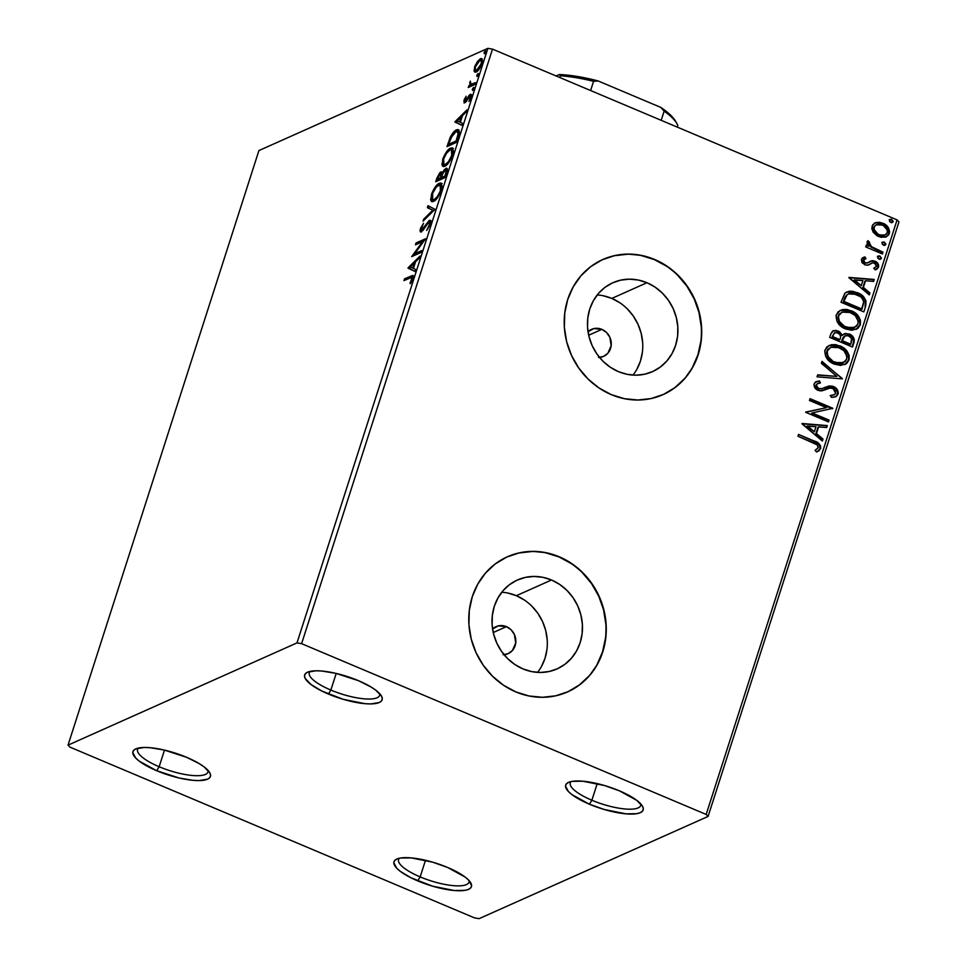 <?xml version="1.0" encoding="UTF-8"?>
<svg xmlns="http://www.w3.org/2000/svg" width="967" height="967" viewBox="0 0 967 967"><rect width="100%" height="100%" fill="white"/><g stroke="black" fill="none" stroke-linecap="round" stroke-linejoin="round"><path stroke-width="1.45" d="M138.354 748.071A36.988 10.444 -162.2 0 0 159.144 766.734L156.702 770.723A40.687 11.483 17.8 0 1 135.706 748.917A40.687 11.483 17.8 0 1 186.679 757.33L199.275 763.64L204.097 766.879L209.863 772.899L210.588 775.461L209.815 777.577L207.579 779.172L199.105 780.587L193.207 780.345L179.161 778.012L156.702 770.723L139.284 761.174L135.706 758.043L132.793 752.592L133.567 750.477L135.803 748.881L144.264 747.467L150.175 747.709L164.221 750.041L186.679 757.33A40.687 11.483 17.8 0 1 209.742 772.693A40.687 11.483 17.8 0 1 196.494 780.55A40.687 11.483 17.8 0 1 156.702 770.723L159.144 766.734A36.988 10.444 17.8 0 1 137.556 749.34A36.988 10.444 17.8 0 1 138.354 748.071M164.487 750.102L159.144 766.734L164.487 750.102M399.359 858.237A36.988 10.444 -162.2 0 0 420.162 876.9L417.708 880.889A40.687 11.483 17.8 0 1 396.712 859.095A40.687 11.483 17.8 0 1 447.697 867.508L465.103 877.045L468.681 880.175L471.594 885.627L470.832 887.754L468.596 889.35L464.982 890.365L454.212 890.51L432.587 886.183L410.999 877.806L400.302 871.352L396.724 868.221L393.811 862.757L394.584 860.642L396.808 859.047L400.423 858.031L411.193 857.886L432.817 862.213L447.697 867.508A40.687 11.483 17.8 0 1 470.76 882.859A40.687 11.483 17.8 0 1 457.512 890.716A40.687 11.483 17.8 0 1 417.708 880.889L420.162 876.9A36.988 10.444 17.8 0 1 398.573 859.518A36.988 10.444 17.8 0 1 399.359 858.237M425.492 860.279L420.162 876.9L425.492 860.279M571.074 781.566A36.988 10.444 -162.2 0 0 591.877 800.229L589.423 804.218A40.687 11.483 17.8 0 1 568.439 782.424A40.687 11.483 17.8 0 1 619.412 790.837L636.818 800.374L642.584 806.405L643.309 808.968L642.547 811.083L640.311 812.679L636.697 813.694L625.927 813.839L604.302 809.512L589.423 804.218L572.017 794.681L568.439 791.55L565.526 786.098L566.299 783.971L568.536 782.376L572.15 781.36L582.908 781.215L604.532 785.542L619.412 790.837A40.687 11.483 17.8 0 1 642.475 806.2A40.687 11.483 17.8 0 1 629.227 814.057A40.687 11.483 17.8 0 1 589.423 804.218L591.877 800.229A36.988 10.444 17.8 0 1 570.288 782.847A36.988 10.444 17.8 0 1 571.074 781.566M597.219 783.608L591.877 800.229L597.219 783.608M310.069 671.4A36.988 10.444 -162.2 0 0 330.859 690.063L328.417 694.052A40.687 11.483 17.8 0 1 307.421 672.246A40.687 11.483 17.8 0 1 358.394 680.659L370.99 686.969L375.812 690.208L381.578 696.228L382.303 698.79L381.53 700.906L379.294 702.501L370.832 703.916L364.922 703.674L343.285 699.334L321.697 690.97L310.999 684.503L305.234 678.483L304.508 675.921L305.282 673.806L307.518 672.21L315.991 670.796L321.89 671.038L335.936 673.37L358.394 680.659A40.687 11.483 17.8 0 1 381.457 696.022A40.687 11.483 17.8 0 1 368.222 703.879A40.687 11.483 17.8 0 1 328.417 694.052L330.859 690.063A36.988 10.444 17.8 0 1 309.283 672.669A36.988 10.444 17.8 0 1 310.069 671.4M336.202 673.431L330.859 690.063L336.202 673.431M496.047 626.652L496.059 626.64A14.795 13.538 -114.1 0 0 492.578 628.961L498.44 625.854L506.418 626.64L493.243 632.527L506.418 626.64A14.795 13.538 -114.1 0 1 515.81 640.154A14.795 13.538 -114.1 0 1 508.11 653.668A14.795 13.538 -114.1 0 1 504.073 654.695M598.513 357.464L603.686 356.327L607.929 353.136L611.18 345.642L609.826 337.217L606.527 332.503L601.873 329.36A14.795 13.538 -114.1 0 0 591.502 329.372L591.502 329.372A14.795 13.538 -114.1 0 0 588.021 331.693L593.883 328.587L601.873 329.36L588.685 335.247L601.873 329.36A14.795 13.538 -114.1 0 1 611.253 342.874A14.795 13.538 -114.1 0 1 603.565 356.388A14.795 13.538 -114.1 0 1 599.516 357.427M537.555 672.379A48.676 44.53 65.9 0 0 516.354 595.696L551.516 579.995A48.676 44.53 -114.1 0 1 582.388 624.44A48.676 44.53 -114.1 0 1 557.089 668.898A48.676 44.53 -114.1 0 1 522.978 668.91L514.867 664.522L507.627 658.587L501.522 651.347L496.796 643.079L493.617 634.086L492.118 624.718L492.348 615.35L494.306 606.333L497.92 598.005L503.033 590.692L509.476 584.684L516.982 580.2L525.262 577.42L534.002 576.441L542.874 577.311L551.516 579.995L559.615 584.382L566.867 590.317L572.972 597.558L577.698 605.838L580.877 614.831L582.376 624.186L582.146 633.554L580.188 642.584L576.574 650.9L571.449 658.213L565.018 664.22L557.512 668.705L549.232 671.485L540.493 672.464L531.62 671.594L522.978 668.91A48.676 44.53 -114.1 0 1 492.094 624.477A48.676 44.53 -114.1 0 1 517.405 580.007A48.676 44.53 -114.1 0 1 551.516 579.995L516.354 595.696A48.676 44.53 65.9 0 0 501.776 592.227M632.998 375.099A48.676 44.53 65.9 0 0 611.809 298.416L646.959 282.727A48.676 44.53 -114.1 0 1 677.843 327.16A48.676 44.53 -114.1 0 1 652.532 371.618A48.676 44.53 -114.1 0 1 618.421 371.63L610.31 367.242L603.07 361.32L596.965 354.079L592.239 345.799L589.06 336.806L587.561 327.45L587.791 318.07L589.749 309.053L593.363 300.725L598.488 293.424L604.919 287.404L612.425 282.932L620.705 280.14L629.444 279.173L638.317 280.043L646.959 282.727L655.07 287.114L662.31 293.037L668.415 300.278L673.141 308.558L676.32 317.551L677.819 326.906L677.589 336.274L675.631 345.304L672.017 353.632L666.892 360.933L660.461 366.94L652.955 371.425L644.675 374.217L635.935 375.184L627.063 374.314L618.421 371.63A48.676 44.53 -114.1 0 1 587.549 327.197A48.676 44.53 -114.1 0 1 612.848 282.739A48.676 44.53 -114.1 0 1 646.959 282.727L611.809 298.416A48.676 44.53 65.9 0 0 597.219 294.947M662.975 394.669A73.963 67.678 65.9 0 0 701.293 327.076A73.963 67.678 65.9 0 0 654.381 259.615L654.659 259.494A73.963 67.678 -114.1 0 1 701.571 327.027A73.963 67.678 -114.1 0 1 663.12 394.596A73.963 67.678 -114.1 0 1 611.265 394.621L624.416 398.694L637.894 400.012L651.178 398.537L663.761 394.306L675.171 387.489L684.95 378.363L692.735 367.255L698.21 354.599L701.196 340.892L701.546 326.653L699.274 312.426L694.439 298.755L687.247 286.184L677.976 275.172L666.964 266.167L654.659 259.494L641.508 255.421L628.03 254.091L614.746 255.578L602.163 259.809L590.752 266.614L580.974 275.752L573.201 286.861L567.714 299.516L564.728 313.223L564.377 327.462L566.65 341.689L571.485 355.36L578.677 367.931L587.948 378.931L598.96 387.948L611.265 394.621A73.963 67.678 -114.1 0 1 564.353 327.088A73.963 67.678 -114.1 0 1 602.804 259.519A73.963 67.678 -114.1 0 1 654.659 259.494L654.381 259.615A73.963 67.678 65.9 0 0 602.671 259.579M567.532 691.937A73.963 67.678 65.9 0 0 605.85 624.356A73.963 67.678 65.9 0 0 558.938 556.895L559.204 556.774A73.963 67.678 -114.1 0 1 606.128 624.307A73.963 67.678 -114.1 0 1 567.677 691.876A73.963 67.678 -114.1 0 1 515.822 691.901L528.973 695.974L542.451 697.292L555.735 695.817L568.318 691.586L579.729 684.769L589.507 675.631L597.28 664.522L602.767 651.879L605.753 638.172L606.104 623.92L603.831 609.693L598.996 596.035L591.804 583.464L582.533 572.452L571.521 563.447L559.204 556.774L546.065 552.689L532.587 551.371L519.303 552.858L506.72 557.089L495.309 563.894L485.531 573.032L477.746 584.141L472.259 596.784L469.285 610.503L468.935 624.742L471.207 638.969L476.042 652.628L483.234 665.211L492.505 676.211L503.517 685.228L515.822 691.901A73.963 67.678 -114.1 0 1 468.91 624.356A73.963 67.678 -114.1 0 1 507.361 556.787A73.963 67.678 -114.1 0 1 559.204 556.774L558.938 556.895A73.963 67.678 65.9 0 0 507.216 556.847M708.086 816.426L898.972 221.866L897.074 219.884L706.176 814.444L301.607 643.671L492.505 49.124L897.074 219.884L492.505 49.124L487.876 48.35L296.99 642.898L68.028 745.134L258.914 150.574L487.876 48.35L258.914 150.574L68.028 745.134L69.926 747.116L474.495 917.876L479.124 918.65L708.086 816.426L706.176 814.444L301.607 643.671L296.99 642.898L68.028 745.134L69.926 747.116L474.495 917.876L479.124 918.65L708.086 816.426L706.176 814.444L897.074 219.884L898.972 221.866L708.086 816.426M480.103 60.413L481.723 59.241L480.418 58.697L477.372 61.562L478.133 61.888L477.372 61.562L474.652 66.977L475.317 67.255L474.652 66.977L474.229 71.365L474.978 72.199L476.779 71.655L480.599 66.832L482.473 60.969L481.941 58.782L480.079 58.866L475.196 65.478L474.06 70.639L475.534 71.921L475.389 70.011M475.123 84.431L475.704 82.606L470.687 84.359L470.313 81.119L469.757 85.265L468.149 87.538L475.123 84.431L475.704 82.606L470.699 84.371L472.367 84.987L471.062 84.443L470.313 81.119L469.757 85.265L468.149 87.538L475.123 84.431M470.216 96.168L469.043 95.443L467.327 98.187L467.992 98.465L467.327 98.187L466.021 100.326L466.759 100.641L465.248 101.039L466.215 101.45L464.873 99.71L466.106 96.253L463.979 100.205L464.124 102.949L465.961 101.789L469.769 96.168L470.373 97.002L468.947 101.475L471.098 97.304L471.352 94.706L470.022 94.524L464.958 101.088L466.106 96.253L463.979 100.205L464.716 100.508L463.979 100.205L464.704 102.853L468.959 96.905L470.119 96.132L471.425 96.688M458.298 136.843L459.361 132.419L458.926 130.074L457.355 129.59L454.55 131.198L450.296 137.229L446.996 146.597L456.533 142.33L458.298 136.843L458.394 129.651L456.557 129.856C454.683 130.46 452.604 132.914 450.296 137.229L446.996 146.597L456.533 142.33L458.298 136.843M445.243 177.505L447.31 170.506L446.307 168.258L444.083 169.962L442.209 173.226L441.423 171.775L439.876 172.634L436.77 178.411L435.706 181.76L445.243 177.505L446.754 172.779C447.721 169.177 447.407 167.726 445.847 168.403L442.209 173.226L440.892 171.908L436.77 178.411L435.706 181.76L445.243 177.505M435.017 209.331L428.006 205.705L427.378 207.687L432.769 210.214L423.679 219.195L423.05 221.177L435.017 209.331L428.006 205.705L427.378 207.687L432.769 210.214L423.679 219.195L423.05 221.177L435.017 209.331M421.781 250.562L414.686 253.729L425.577 238.74L416.04 242.995L415.459 244.82L422.567 241.641L411.664 256.642L421.201 252.387L421.781 250.562L414.686 253.729L425.577 238.74L416.04 242.995L415.459 244.82L422.567 241.641L411.664 256.642L421.201 252.387L421.781 250.562M410.322 277.759L411.724 277.299L412.16 278.351L409.972 283.089L410.419 283.694L412.945 278.726L412.957 275.426L404.557 278.774L403.964 280.587L411.882 277.336L410.419 283.694L412.945 278.726L412.945 275.414L404.557 278.774L403.964 280.587L410.322 277.759M407.965 268.161L415.073 271.485L415.701 269.503L413.429 268.439L415.556 261.791L419.4 257.996L420.029 256.025L408.062 267.859L415.073 271.485L415.701 269.503L413.429 268.439L415.556 261.791L419.4 257.996L420.029 256.025L408.062 267.859L409.367 268.415L410.649 267.146L409.271 268.717L407.965 268.161M421.878 230.001L422.905 230.436L421.878 230.001L421.431 228.164L423.546 223.292L420.464 228.575L421.237 228.901L420.464 228.575C419.799 231.318 420.089 232.394 421.334 231.802L428.877 222.205L430.146 225.093L429.433 224.791L426.665 230.472L430.617 223.667L430.774 220.887L428.997 220.657L421.672 230.073L421.286 228.683L423.546 223.292L420.597 228.176L420.633 231.911L423.087 230.231L428.623 222.35L429.59 222.325L429.626 224.09L426.665 230.472L430.448 224.223C431.222 221.056 430.895 219.775 429.469 220.379L421.467 230.049L422.772 230.605M433.506 201.438L437.471 197.788L440.614 192.252L442.209 186.305L440.843 183.005L436.733 185.205L432.128 192.542L430.617 199.831L431.439 201.462L433.506 201.438C436.19 200.314 438.825 196.531 441.411 190.1L441.061 183.077L439.296 183.271C436.588 184.383 433.929 188.19 431.33 194.718L431.705 201.607L433.506 201.438M444.796 166.276L448.761 162.613L451.903 157.077L453.499 151.13L452.133 147.842L448.023 150.042L443.418 157.379L441.907 164.668L442.729 166.288L444.796 166.276C447.479 165.139 450.114 161.368 452.701 154.925L452.351 147.915L450.586 148.108C447.878 149.208 445.219 153.028 442.62 159.555L442.995 166.433L444.796 166.276M454.877 122.035L461.984 125.359L462.613 123.377L460.34 122.313L462.468 115.665L466.312 111.87L466.952 109.9L454.973 121.733L461.984 125.359L462.613 123.377L460.34 122.313L462.468 115.665L466.312 111.87L466.952 109.9L454.973 121.733L456.279 122.289L457.56 121.02L456.182 122.591L454.877 122.035M472.597 90.487L473.975 87.598L472.295 89.327L472.597 90.487L473.878 88.613L473.576 87.453L472.295 89.327L472.597 90.487L472.295 89.327L473.322 89.762L472.295 89.327M477.082 76.538L478.46 73.661L476.767 75.378L477.082 76.538L478.363 74.677L478.049 73.516L476.767 75.378L477.082 76.538L476.767 75.378L477.807 75.813L476.767 75.378M484.382 53.801L485.76 50.913L484.068 52.641L484.382 53.801L485.664 51.94L485.349 50.78L484.068 52.641L484.382 53.801L484.068 52.641L485.108 53.076L484.068 52.641M873.249 232.261L877.069 235.779L880.889 237.253L885.977 236.975L888.649 234.933L889.628 231.875L888.02 227.209L884.334 223.909L879.644 222.289L875.667 222.652L872.717 224.803L871.787 228.538L873.249 232.261L878.592 236.528L886.401 236.806L889.338 233.482C889.785 228.575 887.633 225.142 882.883 223.196L875.014 222.906L872.053 226.193L873.249 232.261M882.424 253.983L883.004 252.157L870.723 246.319L869.103 244.276L869.551 242.306L868.052 240.686L867.447 241.158L867.097 243.611L868.765 246.15L866.311 245.11L865.731 246.936L882.424 253.983L883.004 252.157L871.763 247.093L868.052 240.686L867.036 241.823L868.765 246.15L866.311 245.11L865.731 246.936L882.424 253.983M861.392 259.422L862.008 262.673L865.332 264.97L868.221 265.079L872.742 262.782L875.365 263.556L876.44 266.372L873.89 268.125L875.099 269.817L877.214 268.935L878.556 267.037L878.507 264.656L877.274 262.71L872.899 260.655L867.435 262.915L865.163 262.879L863.422 260.377L865.985 258.576L864.897 256.908L862.83 257.73L861.392 259.422L864.655 264.728L867.411 265.224L872.742 262.782L874.47 263.024L876.44 266.372L873.89 268.125L875.099 269.817L878.556 267.037C878.858 264.233 877.661 262.275 874.966 261.163L872.198 260.667L866.807 263.072L865.163 262.879L863.471 260.171L865.985 258.576L864.897 256.908L861.392 259.422M865.598 306.394L865.985 300.906L863.712 297.002L859.349 293.581L852.797 291.297L849.135 291.248L845.073 293.098L840.988 302.248L863.833 311.882L865.598 306.394C866.795 299.734 864.051 295.14 857.366 292.638L846.923 291.877L844.771 293.388L840.988 302.248L863.833 311.882L865.598 306.394M852.531 347.056L854.308 339.743L853.353 337.278L850.513 334.582L845.569 333.434L842.33 335.271L839.513 331.705L835.899 330.4L832.587 331.113L830.774 334.062L829.698 337.41L852.531 347.056L854.054 342.318C854.695 338.39 853.124 335.622 849.364 334.002L844.227 333.808L842.33 335.271L838.184 331.004L833.264 330.726L830.774 334.062L829.698 337.41L852.531 347.056M842.317 378.883L822.01 361.356L821.37 363.338L836.854 376.405L817.683 374.845L817.042 376.828L842.317 378.883L822.01 361.356L821.37 363.338L836.854 376.405L817.683 374.845L817.042 376.828L842.317 378.883M829.082 420.113L812.087 412.945L832.877 408.292L810.032 398.646L809.452 400.471L826.483 407.663L805.656 412.293L828.501 421.938L829.082 420.113L828.078 421.757L829.082 420.113L812.087 412.945L832.877 408.292L810.032 398.646L809.452 400.471L826.483 407.663L805.656 412.293L828.501 421.938L829.082 420.113M816.523 451.988L820.584 448.64L820.004 446.089L817.973 443.502L813.428 441.182C817.804 442.197 820.016 444.772 820.04 448.881L820.584 448.64C820.56 444.53 818.348 441.955 813.972 440.94L798.549 434.425L797.968 436.238L817.381 444.965L818.118 447.963L815.06 450.332L816.523 451.988L818.952 450.815L820.681 448.301L820.548 445.847L818.88 443.539L798.549 434.425L797.968 436.238L813.162 442.656C816.136 443.285 817.828 444.953 818.239 447.673L815.06 450.332L816.523 451.988L817.647 451.541M801.957 423.812L822.361 441.037L823.002 439.054L816.462 433.53L818.59 426.894L826.688 427.547L827.329 425.577L802.054 423.51L827.329 425.577L802.054 423.51L822.361 441.037L823.002 439.054L816.462 433.53L818.59 426.894L826.688 427.547L827.329 425.577L826.241 427.511L826.785 425.818L801.969 423.788M825.758 389.496L830.46 387.985L832.889 388.335L835.706 393.267L834.219 394.802L830.701 395.37L831.39 397.34L835.754 396.675L838.304 392.953L837.797 390.583L835.561 387.731L832.418 386.159L829.07 385.978L821.479 388.734L818.578 388.492L816.341 385.434L817.103 383.911L820.403 382.944L819.448 380.938L814.963 382.473L813.936 384.878L816.317 389.326L819.968 390.873L829.855 388.069L833.578 388.674L835.597 390.982L835.561 393.617L833.566 395.044L830.701 395.37L831.39 397.34L833.385 397.244L836.225 396.434L838.087 394.125L835.476 396.784M834.207 364.1L840.589 365.429L846.608 363.532L849.038 360.002L849.159 355.493L847.092 351.335L841.955 346.851L835.669 344.627L831.342 344.723L826.773 346.996L824.73 351.106L825.782 356.702L829.529 361.271L834.207 364.1L844.989 364.486L849.038 360.002C849.534 353.221 846.5 348.507 839.936 345.86L829.082 345.437L824.984 350.006C824.573 356.787 827.655 361.489 834.207 364.1M845.496 328.937L851.891 330.267L857.898 328.369L860.34 324.839L860.449 320.319L858.382 316.173L853.245 311.688L846.971 309.464L842.632 309.561L838.075 311.833L836.02 315.943L837.071 321.527L840.819 326.097L845.496 328.937L856.279 329.312L860.34 324.839C860.823 318.046 857.789 313.332 851.226 310.697L840.371 310.262L836.274 314.843C835.875 321.624 838.945 326.314 845.496 328.937M848.869 277.686L869.285 294.911L869.913 292.928L863.374 287.404L865.513 280.768L873.612 281.421L874.241 279.451L848.966 277.384L869.285 294.911L869.913 292.928L863.374 287.404L865.513 280.768L873.612 281.421L874.241 279.451L848.869 277.686M878.955 259.059L880.333 259.216L881.408 257.984L879.245 255.832L877.698 256.424L877.818 258.153L878.955 259.059L881.348 258.346L879.934 256.025L877.54 256.738L878.955 259.059M883.439 245.11L884.817 245.267L885.893 244.047L883.729 241.895L882.17 242.475L882.303 244.204L883.439 245.11L885.832 244.397L884.406 242.088L882.025 242.79L883.439 245.11M890.74 222.374L892.118 222.531L893.194 221.31L891.03 219.146L889.471 219.739L889.592 221.467L890.74 222.374L893.133 221.661L891.707 219.34L889.326 220.053L890.74 222.374M571.255 563.568L558.938 556.895L545.787 552.822M532.309 551.492L519.025 552.979M568.052 691.707L579.451 684.89L589.229 675.752M597.014 664.643L602.501 652L605.475 638.293M605.838 624.041L603.553 609.814L598.73 596.155L591.538 583.585L582.255 572.573M666.698 266.288L654.381 259.615L641.23 255.542M627.764 254.212L614.468 255.699M663.495 394.427L674.893 387.61L684.672 378.484M692.457 367.375L697.944 354.72L700.918 341.013M701.28 326.773L698.996 312.546L694.173 298.876L686.981 286.305L677.698 275.293M619.907 302.816L611.809 298.416L603.154 295.745M636.854 369.321L640.468 361.005L642.426 351.976M642.656 342.608L641.157 333.252L637.978 324.259L633.252 315.979L627.148 308.739M524.465 600.084L516.354 595.696L507.711 593.013M541.411 666.601L545.025 658.273L546.984 649.256M547.213 639.888L545.714 630.52L542.535 621.527L537.809 613.259L531.705 606.019M496.059 626.64A14.795 13.538 -114.1 0 1 506.418 626.64L511.084 629.783L514.384 634.497L515.725 642.922L512.486 650.416L508.243 653.607L503.07 654.744M817.224 451.734L820.04 448.881L817.369 451.662M818.046 427.136L815.918 433.772L823.002 439.054L821.998 440.722L822.458 439.296L815.918 433.772L818.046 427.136M806.974 426.229L814.371 431.765L806.974 426.229L816.003 426.677L814.371 431.765L806.974 426.229M805.741 412.051L826.483 407.663L805.741 412.051M809.899 399.069L832.877 408.292L832.249 408.811L809.899 399.069M811.543 413.187L828.538 420.355L811.543 413.187M830.786 395.6L833.929 394.923M815.906 381.796L819.448 380.938L816.184 381.651L814.117 383.875C813.791 386.969 815.121 389.133 818.094 390.342L821.865 390.886L825.564 389.58M817.466 383.645L815.906 385.132L817.731 383.512L820.403 382.944L819.448 380.938L819.774 383.029L818.904 381.179L815.761 381.844M818.578 388.492L815.906 385.132L818.034 388.734L821.877 388.637L818.578 388.492M834.787 397.086L837.12 395.298L837.652 391.998L835.899 388.807L832.962 386.776C836.382 388.25 837.906 390.777 837.543 394.367L838.087 394.125C838.449 390.535 836.926 388.009 833.506 386.522L828.526 386.232L824.331 387.586L832.962 386.776L823.135 388.13M823.401 388.021L822.095 388.589M821.793 388.71L818.856 388.988L816.269 387.32L815.906 385.132L817.574 383.609M824.476 390.076L826.422 389.217M834.303 394.681L830.157 395.612M817.586 375.123L836.854 376.405L817.586 375.123M821.829 361.912L842.414 378.58L821.829 361.912M828.816 345.557L839.392 346.113C845.956 348.749 848.99 353.463 848.494 360.244L844.711 364.607M845.847 363.943L848.651 359.7L848.373 354.949M847.781 353.584L845.037 349.824L840.42 346.573L835.125 344.868L830.798 344.965M842.958 362.83L839.344 363.616L835.065 362.843M830.544 347.407L837.676 347.08L843.913 350.67L846.935 356.352L846.681 359.071L845.267 361.404L839.888 363.362L833.167 361.489L828.187 356.642L826.809 351.166C826.495 356.63 828.961 360.425 834.243 362.528L834.787 362.274C829.517 360.183 827.039 356.388 827.353 350.924L830.798 347.286L839.356 347.685C844.662 349.788 847.104 353.584 846.681 359.071L843.454 362.601L834.243 362.528L831.088 360.739L827.643 356.883L826.531 352.967L827.607 349.583L830.955 347.262M834.243 362.528L843.176 362.722M832.986 330.859L838.184 331.004L841.786 335.525L838.316 331.572L835.355 330.641L832.539 331.052M843.961 333.941L848.821 334.256C852.58 335.863 854.151 338.643 853.51 342.572L852.12 346.875L853.776 341.303L852.809 337.507M852.809 337.519L852 336.443M851.069 335.573L847.89 333.917L845.025 333.675M834.195 330.629L833.071 330.835M844.989 335.863L843.236 337.205L841.737 340.904L845.255 335.73L848.784 335.827C851.528 337.181 852.423 339.296 851.443 342.161L850.235 344.482L841.737 340.904L843.236 337.205L845.496 335.73M834.509 332.793L832.079 336.83L834.763 332.66L837.64 332.841C840.263 334.062 841.133 336.032 840.238 338.74L839.404 339.913L832.079 336.83L834.364 332.829M839.948 339.671L832.079 336.83L839.948 339.671L832.623 336.576L834.316 332.926L836.963 332.6L839.888 334.534L840.625 337L839.948 339.671M850.779 344.24L841.737 340.904L850.779 344.24L842.293 340.662L844.771 335.996L848.107 335.585L851.564 338.402L850.779 344.24M840.105 310.395L850.682 310.939C857.245 313.574 860.279 318.288 859.784 325.081L856 329.433M857.137 328.768L859.941 324.537L859.663 319.787M859.071 318.421L856.339 314.662L851.709 311.41L846.415 309.706L842.088 309.803M854.248 327.656L850.634 328.442L846.355 327.68M841.834 312.244L848.966 311.918L855.203 315.508L858.225 321.189L857.971 323.909L856.557 326.23L851.178 328.2L844.457 326.314L839.477 321.479L838.099 315.991C837.785 321.467 840.263 325.25 845.533 327.354L846.077 327.112C840.807 325.009 838.329 321.225 838.643 315.75L842.088 312.123L850.646 312.51C855.952 314.626 858.394 318.421 857.971 323.909L854.743 327.438L845.533 327.354L842.378 325.565L838.933 321.721L837.833 317.792L838.897 314.42L842.245 312.087M845.533 327.354L854.465 327.559M846.657 292.01L856.822 292.88C863.507 295.394 866.239 299.975 865.042 306.636L865.441 301.148L861.561 295.684L853.583 291.792L846.645 292.01M845.315 296.627L843.369 301.656L846.621 295.261L848.506 293.859L856.786 294.452C860.425 295.733 862.721 298.247 863.676 302.006L861.524 309.319L843.369 301.656L861.524 309.319L843.369 301.656L844.711 297.86M846.077 295.503L848.252 293.98L846.077 295.503M848.881 277.662L874.241 279.451L873.153 281.385L873.697 279.693L848.881 277.662M864.957 281.01L862.83 287.646L869.913 292.928L868.91 294.597L869.369 293.17L862.83 287.646L864.957 281.01M853.885 280.104L861.283 285.64L853.885 280.104L862.915 280.551L861.283 285.64L853.885 280.104M863.241 257.512L864.897 256.908L865.38 258.733L864.341 257.149L862.286 257.971M864.474 259.096L862.927 260.413L864.619 263.121L867.411 262.915M870.385 261.235L872.198 260.667L874.422 261.404C877.117 262.516 878.314 264.475 878.012 267.279L876.054 269.575M873.95 268.222L874.784 267.883M871.751 263.145L872.742 262.782M872.198 263.024L868.692 264.91M868.97 264.801L871.811 263.121M874.857 267.835L873.733 268.282M875.667 269.757L878.012 267.279L877.323 263.701L873.745 261.163L870.034 261.38M876.67 269.177L877.48 268.342M867.472 262.891L863.882 262.686L862.854 260.836L863.978 259.313M877.976 256.122L879.934 256.025L881.348 258.346L880.357 259.204M880.659 259.108L881.348 258.346M879.789 259.458L880.804 258.588L880.526 257.186L879.051 256.158L877.383 256.4M878.701 256.074L878.012 256.122M866.178 245.533L868.765 246.15L866.178 245.533M875.437 249.426L869.236 245.642L868.39 243.877L869.007 242.548L867.592 241.025L869.551 242.306L868.451 243.237L871.219 247.334L883.004 252.157L882.013 253.801L882.46 252.399L876.851 250.042M882.46 242.173L884.406 242.088L885.276 244.651L885.832 244.397L884.841 245.267M885.131 245.171L885.832 244.397M884.273 245.509L885.276 244.651L884.998 243.237L883.524 242.209L881.868 242.463M883.185 242.137L882.484 242.173M874.736 223.026L876.38 222.458L882.339 223.437C887.09 225.384 889.241 228.816 888.782 233.724L886.123 236.915M885.434 237.217L888.492 234.473L888.782 229.916M888.347 228.841L885.917 225.698L882.339 223.437L877.456 222.47L874.434 223.159M885.397 234.763L880.937 235.622L875.22 232.588L873.419 227.898L875.981 224.9M875.933 224.924L873.564 227.305L876.199 224.791L882.315 225.021C885.869 226.423 887.525 228.961 887.283 232.624L885.095 235.005L878.652 234.957L884.817 235.126M879.196 234.715C875.631 233.301 873.926 230.75 874.108 227.064L873.564 227.305C873.382 230.992 875.075 233.543 878.652 234.957L874.095 229.517L874.337 226.496L876.525 224.658L880.006 224.344L883.403 225.553L887.331 230.182L887.283 232.624L885.941 234.522L883.814 235.38L879.196 234.715M891.574 222.773L892.577 221.902L892.299 220.5L889.785 219.436L891.707 219.34L893.133 221.661L892.142 222.531M892.432 222.422L893.133 221.661M890.486 219.4L889.169 219.714M816.003 426.677L814.371 431.765L807.518 425.988L816.003 426.677M843.913 301.414L847.092 294.778L849.437 293.521L852.797 293.339L860.654 296.772L863.048 299.77L863.688 302.671L862.068 309.077L843.913 301.414M862.915 280.551L861.283 285.64L854.429 279.862L862.915 280.551M413.538 275.994L405.705 279.826L404.557 278.774L405.862 279.33L412.305 276.453L410.999 275.897L413.344 276.042M410.624 283.367L409.972 283.089L410.624 283.367M412.135 280.732L411.446 280.442L412.135 280.732M412.679 279.487L411.966 279.185L412.679 279.487M411.882 277.336L413.03 277.855M414.674 263.157L415.327 262.516L414.674 263.157M415.085 271.437L409.271 268.717L415.085 271.437M410.31 266.989L414.335 263.012L415.073 263.326L414.335 263.012L412.691 268.101L413.429 268.415L410.31 266.989L414.335 263.012L412.691 268.101L410.31 266.989M413.973 255.614L415.194 253.946L413.973 255.614M423.365 241.98L422.567 241.641L423.365 241.98M417.188 244.047L416.04 242.995L417.345 243.551L424.586 240.312L417.188 244.047M415.991 254.285L414.686 253.729L415.991 254.285L421.358 251.891L415.991 254.285M428.877 222.205L430.811 222.785M430.182 222.761L429.046 223.776M420.56 231.887L421.334 231.802M421.407 231.766L421.503 230.073M424.162 228.659L423.461 228.357L424.162 228.659M425.831 225.988L425.129 225.686L425.831 225.988M429.312 222.132L430.774 220.935L429.469 220.379L430.786 220.923M430.291 220.295L429.469 220.379M430.992 220.851L429.263 222.192M421.612 229.675L421.479 232.007M424.646 219.594L423.679 219.195L424.646 219.594M433.724 210.613L432.769 210.214L433.724 210.613M433.736 210.601L427.378 207.687L428.683 208.243L429.3 206.309L428.683 208.243L433.736 210.601M431.911 198.549L432.442 201.728L431.886 198.839M435.368 200.169L431.983 199.105L432.092 195.044L431.33 194.718L432.092 195.032L432.334 194.198C434.437 189.012 436.564 185.978 438.716 185.096L440.154 184.939L440.408 190.596L441.133 190.898L440.408 190.596C438.341 195.733 436.226 198.743 434.086 199.625L435.368 200.169L433.663 200.145M442.149 183.561L438.728 185.084L440.601 183.827L439.296 183.271L441.629 183.525M441.266 185.422L442.245 186.522M442.197 186.365L440.154 184.939M434.086 199.625L432.636 199.77L432.636 193.34L436.383 186.933L439.961 184.878L441.061 187.018L440.118 191.454L437.253 196.724L434.086 199.625M432.636 199.77L435.343 200.193M437.435 180.986L437.833 179.741L437.435 180.986M437.519 178.726L436.77 178.411L437.519 178.726M440.747 173.637L442.149 172.489M442.137 172.44L440.892 171.908L442.137 172.44M442.995 172.38L440.892 171.908M445.702 170.144L447.153 168.959L445.847 168.403L447.238 168.923M446.754 168.306L445.847 168.403M447.383 168.862L445.388 170.506M442.197 172.464L440.626 173.782M445.255 170.216L446.186 170.869L445.509 174.036L446.258 174.35L445.509 174.036L444.844 176.115L445.582 176.429L441.303 177.698L443.273 172.513L445.255 170.216C446.379 169.866 446.464 171.135 445.509 174.036L444.844 176.115L441.303 177.698L442.608 178.254L445.4 177.009L442.608 178.254L441.303 177.698L442.632 173.842L445.255 170.216L447.491 171.413M440.323 173.722L441.23 174.241L440.614 177.215L441.363 177.517L437.265 179.499L438.571 180.055L441.629 178.69L440.323 178.133L437.265 179.499L440.323 173.722C441.399 173.323 441.496 174.483 440.614 177.215L440.323 178.133L441.629 178.69L438.571 180.055L437.265 179.499L440.323 173.722L442.415 174.411M443.2 163.387L443.744 166.566L443.176 163.665M446.669 164.994L443.273 163.931L443.382 159.869L442.62 159.555L443.382 159.869L443.623 159.035C445.727 153.85 447.854 150.804 450.006 149.921L451.456 149.764L451.698 155.433L452.423 155.735L451.698 155.433C449.631 160.558 447.516 163.568 445.376 164.45L446.669 164.994L444.953 164.982M450.03 149.909L451.891 148.652L450.586 148.108L452.919 148.362M453.438 148.386L450.018 149.921L451.251 149.704L452.23 150.804L451.698 155.433L448.543 161.562L445.376 164.45L443.926 164.608L443.623 159.035L446.44 153.366L450.006 149.921M452.556 150.26L453.535 151.36M453.487 151.203L451.456 149.764M443.926 164.608L446.633 165.031M448.724 145.824L449.123 144.579L448.724 145.824M448.881 143.321L448.144 143.007L448.881 143.321M451.009 137.532L450.296 137.229L451.009 137.532M455.892 131.717L457.862 130.412L456.557 129.856L458.938 130.098M459.035 130.086L455.856 131.754M458.551 131.995L459.349 132.793M456.69 141.835L449.86 144.893L456.69 141.835M456.134 140.952L448.555 144.337L449.86 144.893L448.555 144.337L450.888 137.785L455.965 131.681L457.439 131.5L458.08 134.244L458.95 134.606L458.08 134.244L456.762 138.994L457.5 139.308L456.762 138.994L456.134 140.952L456.871 141.267L448.555 144.337L452.544 134.848L454.828 132.37L457.246 131.439L458.153 133.736L456.134 140.952M459.325 132.733L457.439 131.5M461.597 117.031L462.238 116.391L461.597 117.031M461.996 125.311L456.182 122.591L461.996 125.311M457.222 120.863L461.247 116.886L461.984 117.2L461.247 116.886L459.615 121.975L460.352 122.277L457.222 120.863L461.247 116.886L459.615 121.975L457.222 120.863M465.248 101.039L466.251 101.632M466.179 100.254L466.553 101.595M469.769 96.168L470.796 98.151L470.167 97.897L468.947 101.475L471.098 97.304L470.313 94.367L471.388 94.826L470.313 94.367L469.043 95.443L470.349 95.999L471.618 94.923L470.131 96.277M471.002 94.295L470.313 94.367M464.051 102.913L464.704 102.853M473.878 88.613L473.576 87.453M470.699 84.189L471.062 85.821L469.877 86.764L468.741 85.725L471.062 85.821L469.757 85.265L471.062 85.821L470.687 84.359M470.288 82.896L469.636 82.618L470.288 82.896M471.062 84.443L472.367 84.987L474.664 84.202L473.359 83.658L475.28 83.936L471.993 84.915M478.363 74.677L478.049 73.516M475.655 72.199L474.229 71.365L476.139 72.029C478.097 71.195 480.007 68.439 481.868 63.749L481.639 58.564L480.418 58.697L482.17 59.084M474.229 71.365L474.918 72.174M475.559 68.959L475.679 72.223M482.315 59.06L479.499 61.066M477.795 70.845L476.61 70.41M479.837 60.51L481.252 60.848L481.639 64.414L481.01 64.136L479.161 67.883L476.719 70.204L477.891 70.7L475.885 70.361L475.099 68.645L475.704 66.01L479.837 60.51C481.336 59.761 481.735 60.969 481.01 64.136L476.719 70.204C475.22 70.954 474.809 69.745 475.51 66.602L479.837 60.51L482.448 61.223M476.719 70.204L475.752 70.325L477.722 70.869M485.664 51.94L485.349 50.78M379.801 693.786A36.988 10.444 17.8 0 1 379.705 695.285A36.988 10.444 17.8 0 1 330.859 690.063A36.988 10.444 -162.2 0 0 379.801 693.786M640.819 803.964A36.988 10.444 17.8 0 1 640.722 805.451A36.988 10.444 17.8 0 1 591.877 800.229A36.988 10.444 -162.2 0 0 640.819 803.964M469.104 880.635A36.988 10.444 17.8 0 1 469.007 882.122A36.988 10.444 17.8 0 1 420.162 876.9A36.988 10.444 -162.2 0 0 469.104 880.635M208.086 770.457A36.988 10.444 17.8 0 1 207.99 771.956A36.988 10.444 17.8 0 1 159.144 766.734A36.988 10.444 -162.2 0 0 208.086 770.457M296.99 642.898L487.876 48.35L492.505 49.124L301.607 643.671L296.99 642.898M676.973 123.716L675.546 121.226A75.45 21.298 -162.2 0 0 660.824 107.422L598.186 80.974L593.569 81.325L590.607 90.535L593.569 81.325A77.662 21.927 -162.2 0 0 560.34 75.801L559.325 74.519L568.052 75.184L598.186 80.974A75.45 21.298 -162.2 0 0 559.325 74.519L556.098 75.958L559.325 74.519L560.34 75.801L559.784 77.517L560.34 75.801A77.662 21.927 17.8 0 1 593.569 81.325L598.186 80.974L660.824 107.422L664.148 111.12L661.186 120.319L664.148 111.12A77.662 21.927 17.8 0 1 676.973 123.716A77.662 21.927 17.8 0 1 677.794 125.384A77.662 21.927 -162.2 0 0 664.148 111.12L660.824 107.422L666.94 111.894L675.582 121.274M677.238 127.1L677.794 125.384L677.238 127.1"/></g></svg>
